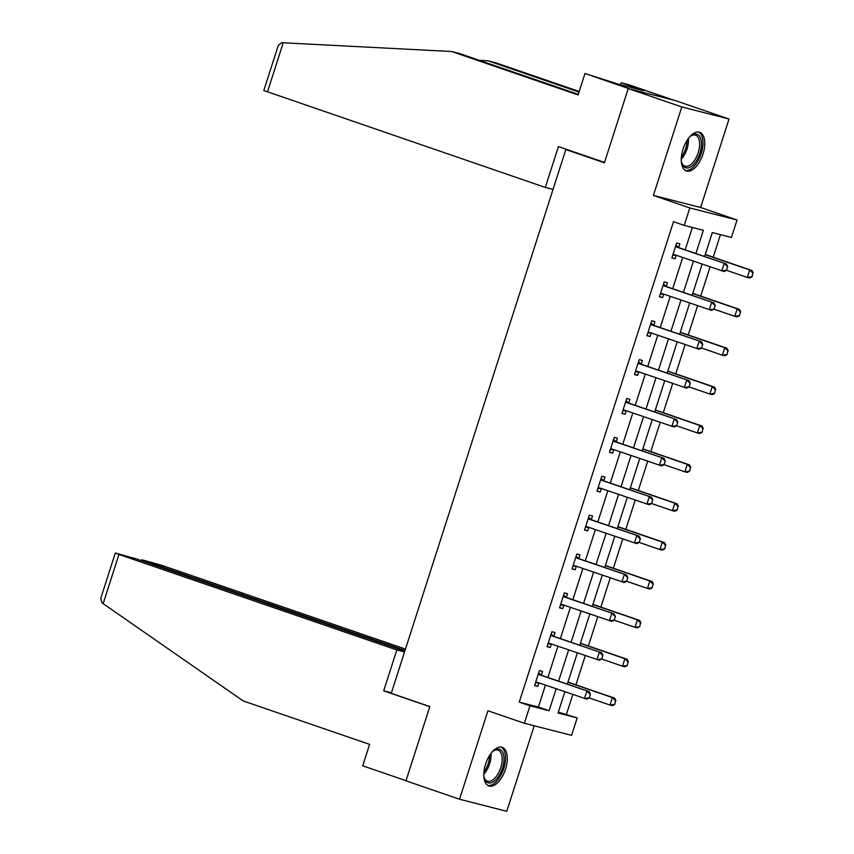 <?xml version="1.0" encoding="UTF-8"?>
<svg xmlns="http://www.w3.org/2000/svg" width="854" height="854" viewBox="0 0 854 854"><rect width="100%" height="100%" fill="white"/><g stroke="black" fill="none" stroke-linecap="round" stroke-linejoin="round"><path stroke-width="1.28" d="M505.504 769.187A20.432 10.248 109 0 0 502.195 747.314A20.432 10.248 109 0 0 485.595 764.095A20.432 10.248 109 0 0 488.915 785.958A20.432 10.248 109 0 0 505.504 769.187M702.97 154.158A20.432 10.248 109 0 0 699.65 132.295A20.432 10.248 109 0 0 683.061 149.066A20.432 10.248 109 0 0 686.37 170.928A20.432 10.248 109 0 0 702.97 154.158M558.324 712.14L577.187 717.904L571.582 735.347L524.356 723.274L529.96 705.831L549.111 710.731L556.146 688.804M570.707 150.795L565.839 149.557L391.26 693.309L429.818 706.557L405.981 780.823L459.537 799.227L506.764 811.3L534.209 725.793M565.839 149.557L604.408 162.804L628.245 88.549L675.471 100.623L729.028 119.026L681.802 106.953L653.395 195.417L689.818 207.938L737.045 220.012L731.44 237.455L712.3 232.555L704.603 256.51M653.395 195.417L700.622 207.49L729.028 119.026M700.622 207.49L737.045 220.012M566.469 714.222L572.799 694.526M575.906 684.844L585.278 655.648M588.385 645.966L597.757 616.769M600.874 607.087L610.247 577.902M613.353 568.22L622.726 539.023M625.833 529.341L635.205 500.145M638.312 490.463L647.684 461.277M650.791 451.595L660.174 422.399M663.28 412.717L672.653 383.521M675.76 373.838L685.132 344.642M688.239 334.971L697.611 305.775M700.718 296.092L710.09 266.896M713.207 257.214L720.456 234.636M628.245 88.549L681.802 106.953M695.903 253.521L703.365 230.27L684.214 225.381L673.507 221.698L519.253 702.148L538.394 707.048L545.439 685.121M547.894 677.457L557.918 646.243M560.373 638.589L570.397 607.365M572.853 599.711L582.876 568.497M585.342 560.832L595.355 529.619M597.821 521.965L607.845 490.74M610.3 483.086L620.324 451.873M622.779 444.208L632.803 412.994M635.259 405.33L645.282 374.116M647.748 366.462L657.772 335.238M660.227 327.584L670.251 296.37M672.706 288.705L682.73 257.492M685.186 249.838L692.37 227.463M678.695 247.457L679.869 243.817L676.678 243.006L671.884 257.951L675.066 258.773L676.197 255.25M663.483 284.115L666.248 286.357L667.39 282.695L664.198 281.873L659.395 296.829L662.587 297.64L663.718 294.128M650.994 322.993L653.758 325.235L654.911 321.563L651.719 320.752L646.916 335.707L650.107 336.519L651.239 332.996M641.258 364.092L642.421 360.441L639.24 359.63L634.437 374.575L637.628 375.397L638.76 371.874M628.779 402.96L629.942 399.32L626.751 398.498L621.958 413.453L625.149 414.265L626.27 410.753M616.289 441.838L617.463 438.187L614.272 437.376L609.468 452.332L612.66 453.143L613.791 449.62M603.81 480.717L604.984 477.066L601.792 476.254L596.989 491.199L600.181 492.021L601.312 488.499M588.587 517.364L591.352 519.606L592.505 515.944L589.313 515.122L584.51 530.078L587.701 530.9L588.833 527.377M576.108 556.242L578.873 558.484L580.015 554.822L576.824 554L572.031 568.956L575.222 569.767L576.354 566.245M566.373 597.341L567.536 593.69L564.345 592.879L559.551 607.824L562.733 608.646L563.864 605.123M553.883 636.209L555.057 632.568L551.865 631.757L547.062 646.702L550.254 647.524L551.385 644.001M541.404 675.087L542.578 671.447L539.386 670.625L534.583 685.581L537.774 686.392L538.906 682.869M524.356 723.274L487.944 710.763L459.537 799.227M519.253 702.148L529.96 705.831M684.214 225.381L689.818 207.938M564.857 691.793L558.036 713.015L577.187 717.904M702.148 264.164L692.124 295.388M689.669 303.042L679.645 334.256M677.19 341.92L667.166 373.134M664.7 380.788L654.687 412.012M652.221 419.666L642.197 450.88M639.742 458.545L629.718 489.758M627.263 497.412L617.239 528.637M614.784 536.291L604.76 567.504M602.294 575.169L592.27 606.383M589.815 614.047L579.791 645.261M577.336 652.915L567.312 684.139M558.601 681.14L568.625 649.926M571.091 642.272L581.104 611.048M583.57 603.394L593.594 572.18M596.049 564.515L606.073 533.302M608.528 525.637L618.552 494.423M621.007 486.769L631.031 455.545M633.497 447.891L643.521 416.677M645.976 409.013L656 377.799M658.455 370.145L668.479 338.921M670.934 331.267L680.958 300.053M683.424 292.388L693.437 261.175M538.394 707.048L549.111 710.731M671.959 257.705L675.066 258.773M659.48 296.573L662.587 297.64M647.001 335.451L650.107 336.519M634.511 374.33L637.628 375.397M622.032 413.197L625.149 414.265M609.553 452.076L612.66 453.143M597.074 490.954L600.181 492.021M584.595 529.822L587.701 530.9M572.105 568.7L575.222 569.767M559.626 607.578L562.733 608.646M547.147 646.446L550.254 647.524M534.668 685.324L537.774 686.392M676.058 255.197L672.738 255.271M726.498 270.344L727.693 266.608L726.498 270.344L724.064 271.497L674.639 254.716A2.615 2.263 -75.7 0 0 673.955 254.609L672.941 254.631M675.631 246.251L676.432 246.891A2.615 2.263 -75.7 0 0 677.041 247.233L726.466 264.025L727.693 266.608M675.962 245.247L678.727 247.479A2.615 2.263 -75.7 0 0 679.336 247.82L726.466 264.025M726.113 270.248L721.769 270.91L724.171 263.438L727.309 266.501M752.022 276.867L752.844 273.034L752.022 276.867L749.598 278.02L747.293 277.433L749.695 269.96L705.201 254.663M752.844 273.034L749.695 269.96L751.99 270.547L705.255 254.481M726.508 270.291L747.293 277.433L751.637 276.771M753.217 273.131L751.99 270.547M689.274 137.323A17.678 8.871 -71 0 1 691.11 135.733A17.678 8.871 -71 0 1 701.465 144.518A17.678 8.871 -71 0 1 692.893 165.142A17.678 8.871 -71 0 1 681.748 162.965A17.678 8.871 -71 0 1 681.279 160.584M681.577 162.313A16.365 8.209 109 0 0 684.908 166.135A16.365 8.209 109 0 0 694.462 160.467A16.365 8.209 109 0 0 699.639 144.636A16.365 8.209 109 0 0 695.551 135.178A16.365 8.209 109 0 0 690.576 136.149M685.218 170.362A20.293 10.184 109 0 0 702.97 143.557A20.293 10.184 109 0 0 698.391 132.028M491.808 752.353A17.678 8.871 -71 0 1 493.655 750.762A17.678 8.871 -71 0 1 503.999 759.548A17.678 8.871 -71 0 1 495.437 780.172A17.678 8.871 -71 0 1 484.293 777.994A17.678 8.871 -71 0 1 483.812 775.603M484.122 777.343A16.365 8.209 109 0 0 487.442 781.164A16.365 8.209 109 0 0 497.007 775.485A16.365 8.209 109 0 0 502.173 759.654A16.365 8.209 109 0 0 498.085 750.196A16.365 8.209 109 0 0 493.11 751.168M487.751 785.392A20.293 10.184 109 0 0 505.504 758.587A20.293 10.184 109 0 0 500.935 747.058M579.023 92.083L487.954 60.783L479.286 60.335M487.954 60.783L495.48 62.705L579.215 91.485M604.525 162.42L558.431 146.578L545.311 187.442L263.801 90.524L278.329 45.283L281.681 42.7L451.702 51.518L578.105 94.954L584.979 73.519L618.979 84.365L643.606 90.663L621.232 82.795L620.591 84.781M621.232 82.795L628.757 84.717L673.742 100.174L629.964 88.987L584.979 73.519M545.311 187.442L553.04 189.428M451.702 51.518L459.228 53.439L578.286 94.356M103.163 603.661L101.872 602.71L100.783 598.291L115.301 553.04L118.952 554.459L103.163 603.661L243.198 700.931L369.601 744.368L362.715 765.803L406.024 780.684M405.458 649.083L162.73 565.658L142.778 559.989L145.372 561.217L145.148 561.932M405.02 650.46L145.372 561.217M404.785 651.175L136.309 558.9L115.301 553.04M404.54 651.933L396.811 649.958L118.952 554.459M391.42 692.807L383.692 690.833L396.811 649.958M429.786 706.674L383.692 690.833M663.569 294.075L660.259 294.15M714.019 309.212L715.214 305.476L714.019 309.212L711.585 310.376L662.16 293.584A2.615 2.263 -75.7 0 0 661.476 293.477L660.462 293.509M663.152 285.129L663.942 285.77A2.615 2.263 -75.7 0 0 664.561 286.111L713.987 302.892L715.214 305.476M663.942 285.77L666.248 286.357A2.615 2.263 -75.7 0 0 666.857 286.698L713.987 302.892M713.634 309.116L709.29 309.788L711.692 302.305L714.83 305.38M651.09 332.953L647.78 333.028M701.529 348.09L702.735 344.354L701.529 348.09L699.106 349.243L649.68 332.462A2.615 2.263 -75.7 0 0 648.987 332.355L647.983 332.377M650.673 324.008L651.463 324.648A2.615 2.263 -75.7 0 0 652.082 324.99L701.508 341.771L702.735 344.354M651.463 324.648L653.758 325.235A2.615 2.263 -75.7 0 0 654.377 325.577L701.508 341.771M701.155 347.994L696.811 348.656L699.212 341.184L702.351 344.258M739.543 315.745L740.354 311.902L739.543 315.745L737.109 316.898L734.814 316.311L737.215 308.838L692.722 293.541M740.354 311.902L737.215 308.838L739.511 309.426L692.775 293.36M714.029 309.169L734.814 316.311L739.158 315.649M740.738 312.009L739.511 309.426M727.064 354.613L727.875 350.78L727.064 354.613L724.63 355.776L722.335 355.189L724.736 347.706L680.232 332.419M727.875 350.78L724.736 347.706L727.032 348.293L680.296 332.238M701.55 348.048L722.335 355.189L726.679 354.517M728.259 350.877L727.032 348.293M638.611 371.821L635.291 371.906M689.05 386.969L690.256 383.232L689.05 386.969L686.627 388.122L637.191 371.341A2.615 2.263 -75.7 0 0 636.508 371.234L635.504 371.255M638.194 362.875L638.984 363.526A2.615 2.263 -75.7 0 0 639.593 363.857L689.029 380.649L690.256 383.232M638.514 361.872L641.279 364.114A2.615 2.263 -75.7 0 0 641.898 364.444L689.029 380.649M688.666 386.873L684.332 387.535L686.723 380.062L689.872 383.126M626.131 410.699L622.812 410.774M676.571 425.836L677.766 422.1L676.571 425.836L674.148 427L624.712 410.208A2.615 2.263 -75.7 0 0 624.028 410.101L623.025 410.133M625.715 401.754L626.505 402.394A2.615 2.263 -75.7 0 0 627.114 402.736L676.539 419.527L677.766 422.1M626.035 400.739L628.8 402.981A2.615 2.263 -75.7 0 0 629.409 403.323L676.539 419.527M676.187 425.74L671.842 426.413L674.244 418.93L677.393 422.004M613.652 449.578L610.332 449.652M664.092 464.715L665.287 460.979L664.092 464.715L661.658 465.878L612.233 449.087A2.615 2.263 -75.7 0 0 611.549 448.98L610.535 449.001M613.225 440.632L614.026 441.272A2.615 2.263 -75.7 0 0 614.634 441.614L664.06 458.395L665.287 460.979M613.556 439.618L616.321 441.86A2.615 2.263 -75.7 0 0 616.93 442.201L664.06 458.395M663.707 464.619L659.363 465.281L661.765 457.808L664.903 460.882M714.574 393.491L715.396 389.659L714.574 393.491L712.151 394.644L709.855 394.057L712.257 386.584L667.753 371.287M715.396 389.659L712.257 386.584L714.552 387.172L667.817 371.106M689.071 386.915L709.855 394.057L714.2 393.395M715.78 389.755L714.552 387.172M702.095 432.37L702.917 428.537L702.095 432.37L699.672 433.522L697.376 432.935L699.768 425.463L655.274 410.166M702.917 428.537L699.768 425.463L702.073 426.05L655.328 409.984M676.581 425.794L697.376 432.935L701.71 432.273M703.301 428.633L702.073 426.05M689.616 471.248L690.438 467.405L689.616 471.248L687.192 472.401L684.887 471.814L687.289 464.341L642.795 449.044M690.438 467.405L687.289 464.341L689.584 464.928L642.848 448.862M664.102 464.672L684.887 471.814L689.231 471.141M690.811 467.501L689.584 464.928M601.163 488.445L597.853 488.531M651.613 503.593L652.808 499.857L651.613 503.593L649.179 504.746L599.754 487.965A2.615 2.263 -75.7 0 0 599.07 487.858L598.056 487.88M600.746 479.5L601.536 480.151A2.615 2.263 -75.7 0 0 602.155 480.482L651.581 497.274L652.808 499.857M601.067 478.496L603.842 480.738A2.615 2.263 -75.7 0 0 604.451 481.069L651.581 497.274M651.228 503.497L646.884 504.159L649.286 496.686L652.424 499.761M677.137 510.116L677.948 506.283L677.137 510.116L674.703 511.279L672.408 510.692L674.809 503.209L630.305 487.922M677.948 506.283L674.809 503.209L677.105 503.796L630.369 487.741M651.623 503.54L672.408 510.692L676.752 510.019M678.332 506.379L677.105 503.796M588.684 527.324L585.374 527.398M639.123 542.471L640.329 538.725L639.123 542.471L636.7 543.624L587.274 526.833A2.615 2.263 -75.7 0 0 586.581 526.737L585.577 526.758M588.267 518.378L589.057 519.018A2.615 2.263 -75.7 0 0 589.666 519.36L639.102 536.152L640.329 538.725M589.057 519.018L591.352 519.606A2.615 2.263 -75.7 0 0 591.971 519.947L639.102 536.152M638.739 542.365L634.405 543.037L636.806 535.565L639.945 538.628M664.658 548.994L665.469 545.162L664.658 548.994L662.224 550.147L659.928 549.56L662.33 542.087L617.826 526.79M665.469 545.162L662.33 542.087L664.625 542.674L617.89 526.608M639.144 542.418L659.928 549.56L664.273 548.898M665.853 545.258L664.625 542.674M576.204 566.202L572.885 566.277M626.644 581.339L627.85 577.603L626.644 581.339L624.221 582.503L574.785 565.711A2.615 2.263 -75.7 0 0 574.101 565.604L573.098 565.626M575.788 557.256L576.578 557.897A2.615 2.263 -75.7 0 0 577.187 558.238L626.622 575.02L627.85 577.603M576.578 557.897L578.873 558.484A2.615 2.263 -75.7 0 0 579.482 558.826L626.622 575.02M626.26 581.243L621.915 581.916L624.317 574.432L627.466 577.507M652.168 587.872L652.99 584.029L652.168 587.872L649.745 589.025L647.449 588.438L649.851 580.966L605.347 565.668M652.99 584.029L649.851 580.966L652.146 581.553L605.411 565.487M626.665 581.296L647.449 588.438L651.783 587.765M653.374 584.125L652.146 581.553M563.725 605.07L560.405 605.155M614.165 620.217L615.36 616.481L614.165 620.217L611.731 621.37L562.306 604.589A2.615 2.263 -75.7 0 0 561.622 604.483L560.619 604.504M563.298 596.124L564.099 596.775A2.615 2.263 -75.7 0 0 564.707 597.117L614.133 613.898L615.36 616.481M563.629 595.121L566.394 597.362A2.615 2.263 -75.7 0 0 567.003 597.704L614.133 613.898M613.78 620.121L609.436 620.783L611.838 613.311L614.976 616.385M639.689 626.74L640.511 622.908L639.689 626.74L637.265 627.904L634.96 627.316L637.362 619.833L592.868 604.547M640.511 622.908L637.362 619.833L639.667 620.42L592.922 604.365M614.175 620.164L634.96 627.316L639.304 626.644M640.895 623.004L639.667 620.42M551.236 643.948L547.926 644.023M601.686 659.096L602.881 655.349L601.686 659.096L599.252 660.249L549.827 643.468A2.615 2.263 -75.7 0 0 549.143 643.361L548.129 643.382M550.819 635.002L551.62 635.643A2.615 2.263 -75.7 0 0 552.228 635.984L601.654 652.776L602.881 655.349M551.15 633.999L553.915 636.23A2.615 2.263 -75.7 0 0 554.524 636.572L601.654 652.776M601.301 658.989L596.957 659.662L599.359 652.189L602.497 655.253M627.21 665.618L628.021 661.786L627.21 665.618L624.776 666.771L622.481 666.184L624.882 658.712L580.389 643.414M628.021 661.786L624.882 658.712L627.178 659.299L580.442 643.233M601.696 659.042L622.481 666.184L626.825 665.522M628.405 661.882L627.178 659.299M538.757 682.826L535.447 682.901M589.196 697.964L590.402 694.227L589.196 697.964L586.773 699.127L537.347 682.335A2.615 2.263 -75.7 0 0 536.654 682.229L535.65 682.261M538.34 673.881L539.13 674.521A2.615 2.263 -75.7 0 0 539.749 674.863L589.175 691.644L590.402 694.227M538.66 672.867L541.436 675.108A2.615 2.263 -75.7 0 0 542.044 675.45L589.175 691.644M588.822 697.867L584.478 698.54L586.879 691.057L590.018 694.131M614.731 704.497L615.542 700.654L614.731 704.497L612.297 705.65L610.002 705.062L612.403 697.59L567.899 682.293M615.542 700.654L612.403 697.59L614.699 698.177L567.963 682.111M589.217 697.921L610.002 705.062L614.346 704.401M615.926 700.76L614.699 698.177M673.955 254.609L675.429 254.983M677.041 247.233L679.336 247.82M676.432 246.891L678.727 247.479M688.399 138.433A16.365 8.209 -71 0 1 688.473 140.803A16.365 8.209 -71 0 1 681.268 159.175M681.407 156.901A15.831 7.942 109 0 0 687.107 140.632A15.831 7.942 109 0 0 687.107 140.312M490.933 753.463A16.365 8.209 -71 0 1 491.018 755.822A16.365 8.209 -71 0 1 483.812 774.194M483.94 771.931A15.831 7.942 109 0 0 489.641 755.651A15.831 7.942 109 0 0 489.652 755.331M283.25 42.764L267.451 91.954M661.476 293.477L662.95 293.861M664.561 286.111L666.857 286.698M648.987 332.355L650.47 332.74M652.082 324.99L654.377 325.577M636.508 371.234L637.991 371.607M639.593 363.857L641.898 364.444M638.984 363.526L641.279 364.114M624.028 410.101L625.502 410.486M627.114 402.736L629.409 403.323M626.505 402.394L628.8 402.981M611.549 448.98L613.023 449.364M614.634 441.614L616.93 442.201M614.026 441.272L616.321 441.86M599.07 487.858L600.543 488.232M602.155 480.482L604.451 481.069M601.536 480.151L603.842 480.738M586.581 526.737L588.064 527.11M589.666 519.36L591.971 519.947M574.101 565.604L575.585 565.989M577.187 558.238L579.482 558.826M561.622 604.483L563.096 604.856M564.707 597.117L567.003 597.704M564.099 596.775L566.394 597.362M549.143 643.361L550.616 643.735M552.228 635.984L554.524 636.572M551.62 635.643L553.915 636.23M536.654 682.229L538.137 682.613M539.749 674.863L542.044 675.45M539.13 674.521L541.436 675.108M141.721 559.797L141.444 560.662"/></g></svg>
